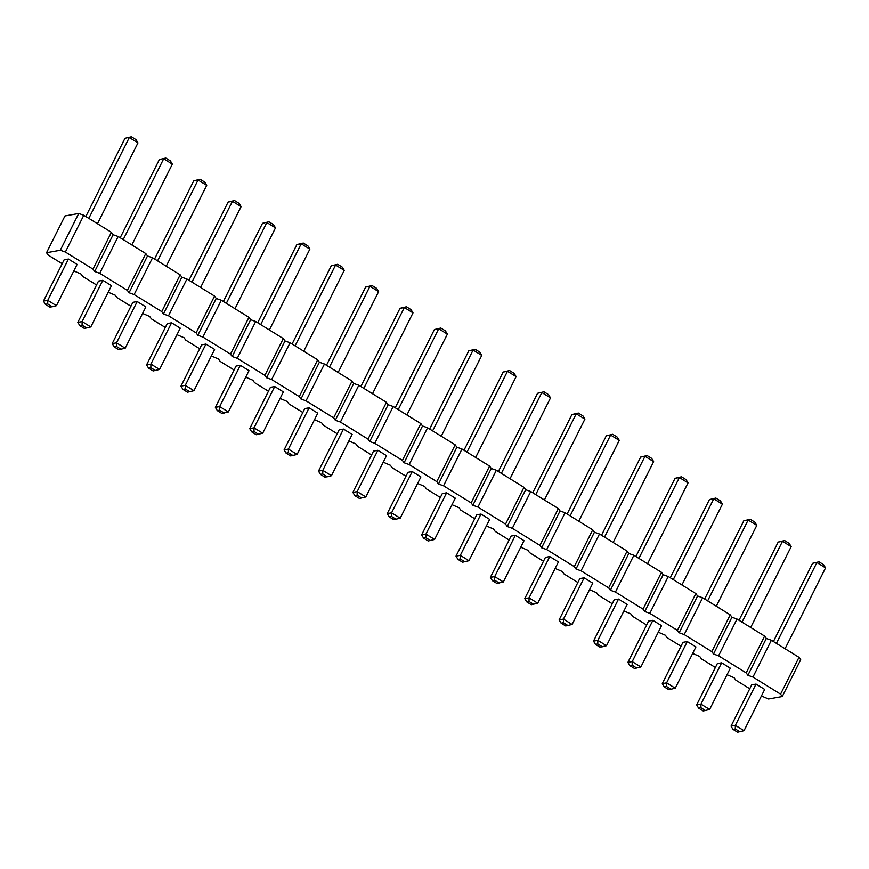 <?xml version="1.0" encoding="UTF-8"?>
<svg xmlns="http://www.w3.org/2000/svg" width="869" height="869" viewBox="0 0 869 869"><rect width="100%" height="100%" fill="white"/><g stroke="black" fill="none" stroke-linecap="round" stroke-linejoin="round"><path stroke-width="1.3" d="M749.751 688.748L735.826 680.134L734.131 677.744L727.038 674.702M60.298 250.261L65.371 252.043L92.983 269.118L94.678 271.508L113.111 234.717L111.406 232.316L83.793 215.251L78.731 213.459L64.969 215.936L46.546 252.727L60.298 250.261L78.731 213.459M62.166 263.731L48.24 255.117L46.546 252.727M96.546 284.978L82.62 276.375L80.926 273.974L73.832 270.943M130.926 306.236L117 297.622L115.305 295.232L108.212 292.19M165.306 327.483L151.38 318.869L149.685 316.479L142.592 313.437M199.685 348.73L185.76 340.127L184.065 337.726L176.972 334.695M234.065 369.988L220.139 361.374L218.445 358.984L211.352 355.942M268.445 391.235L254.519 382.621L252.825 380.231L245.731 377.189M302.825 412.482L288.899 403.879L287.204 401.478L280.111 398.447M337.205 433.74L323.279 425.126L321.584 422.736L314.491 419.694M371.584 454.987L357.659 446.384L355.964 443.983L348.871 440.941M405.964 476.234L392.038 467.631L390.333 465.23L383.251 462.199M440.344 497.492L426.418 488.878L424.713 486.488L417.631 483.446M474.724 518.739L460.798 510.136L459.093 507.735L451.999 504.693M509.104 539.986L495.178 531.383L493.473 528.982L486.379 525.951M543.483 561.244L529.558 552.63L527.852 550.24L520.759 547.198M577.863 582.491L563.938 573.888L562.232 571.487L555.139 568.445M612.243 603.738L598.317 595.135L596.612 592.745L589.519 589.703M646.623 624.996L632.686 616.382L630.992 613.992L623.899 610.95M681.003 646.243L667.066 637.64L665.372 635.239L658.278 632.197M715.383 667.501L701.446 658.887L699.751 656.497L692.658 653.455M94.678 271.508L99.75 273.3L127.363 290.365L129.057 292.755L134.13 294.548L161.743 311.613L163.437 314.013L168.51 315.795L196.122 332.87L197.817 335.26L202.89 337.053L230.502 354.118L232.197 356.507L237.27 358.3L264.882 375.365L266.577 377.765L271.649 379.547L299.262 396.622L300.956 399.012L306.029 400.805L333.642 417.87L335.336 420.259L340.409 422.052L368.022 439.117L369.716 441.517L374.789 443.299L402.401 460.374L404.096 462.764L409.169 464.557L436.781 481.622L438.476 484.011L443.548 485.804L471.161 502.869L472.855 505.269L477.928 507.061L505.541 524.126L507.235 526.516L512.308 528.309L539.921 545.374L541.615 547.774L546.688 549.556L574.29 566.621L575.995 569.021L581.057 570.814L608.669 587.879L610.375 590.268L615.437 592.061L643.049 609.126L644.755 611.526L649.816 613.308L677.429 630.383L679.134 632.773L684.196 634.566L711.809 651.631L713.514 654.02L718.576 655.813L746.189 672.878L747.894 675.278L752.956 677.06L780.568 694.135L782.274 696.525L768.511 698.991L761.418 695.96M297.089 454.444L288.421 449.088L284.109 449.87L304.78 408.582L309.092 407.811L317.761 413.166L297.089 454.444L290.659 455.953L286.064 453.118L288.356 452.706L292.951 455.552M262.71 433.197L254.041 427.841L249.729 428.613L270.4 387.335L274.713 386.553L283.381 391.908L262.71 433.197L256.279 434.706L251.684 431.86L253.976 431.448L258.571 434.294M193.95 390.692L185.282 385.336L180.969 386.118L201.641 344.83L205.953 344.059L214.621 349.414L193.95 390.692L187.519 392.201L182.924 389.366L185.216 388.954L189.811 391.8M228.33 411.949L219.661 406.594L215.349 407.365L236.02 366.077L240.333 365.306L249.001 370.661L228.33 411.949L221.899 413.459L217.304 410.613L219.596 410.201L224.191 413.047M125.19 348.197L116.522 342.842L112.21 343.613L132.881 302.325L137.193 301.554L145.862 306.909L125.19 348.197L118.76 349.707L114.165 346.861L116.457 346.449L121.063 349.295M159.57 369.444L150.902 364.089L146.589 364.861L167.261 323.583L171.573 322.801L180.241 328.156L159.57 369.444L153.14 370.954L148.545 368.108L150.837 367.696L155.432 370.542M515.371 535.315L494.7 576.603L490.377 577.374L511.059 536.086L515.371 535.315L524.029 540.67L503.357 581.948L496.938 583.468L492.332 580.622L494.624 580.21L499.23 583.056M446.612 492.81L425.94 534.098L421.628 534.869L442.299 493.581L446.612 492.81L455.28 498.165L434.598 539.453L428.178 540.963L423.572 538.117L425.864 537.705L430.47 540.551M468.978 560.701L460.32 555.345L455.997 556.117L476.679 514.839L480.991 514.068L489.66 519.412L468.978 560.701L462.558 562.21L457.952 559.364L460.244 558.952L464.85 561.798M331.458 475.701L322.801 470.346L318.488 471.117L339.16 429.829L343.472 429.058L352.141 434.413L331.458 475.701L325.039 477.211L320.444 474.365L322.736 473.953L327.331 476.799M365.838 496.949L357.181 491.593L352.868 492.365L373.54 451.087L377.852 450.305L386.52 455.66L365.838 496.949L359.418 498.458L354.813 495.612L357.116 495.2L361.71 498.046M400.218 518.196L391.561 512.84L387.248 513.622L407.919 472.334L412.232 471.563L420.9 476.918L400.218 518.196L393.798 519.716L389.193 516.87L391.495 516.458L396.09 519.304M90.81 326.94L82.142 321.584L77.83 322.366L98.501 281.078L102.824 280.307L111.482 285.662L90.81 326.94L84.38 328.449L79.785 325.603L82.077 325.202L86.683 328.037M675.256 688.205L666.599 682.849L662.276 683.631L682.947 642.343L687.27 641.572L695.928 646.927L675.256 688.205L668.837 689.714L664.231 686.868L666.523 686.467L671.129 689.302M640.877 666.957L632.219 661.602L627.896 662.374L648.578 621.096L652.891 620.314L661.548 625.669L640.877 666.957L634.457 668.467L629.851 665.621L632.143 665.209L636.749 668.055M572.117 624.453L563.46 619.097L559.136 619.879L579.819 578.591L584.131 577.82L592.788 583.175L572.117 624.453L565.697 625.962L561.092 623.116L563.384 622.715L567.989 625.55M618.511 599.067L597.839 640.355L593.516 641.126L614.198 599.838L618.511 599.067L627.168 604.422L606.497 645.71L600.077 647.22L595.471 644.374L597.763 643.962L602.369 646.808M537.737 603.205L529.08 597.85L524.757 598.622L545.439 557.344L549.751 556.562L558.409 561.917L537.737 603.205L531.317 604.715L526.712 601.869L529.004 601.457L533.609 604.303M56.431 305.692L47.762 300.337L43.45 301.108L64.121 259.831L68.445 259.049L77.102 264.404L56.431 305.692L50.011 307.202L45.405 304.356L47.697 303.944L52.303 306.79M744.016 730.71L735.359 725.354L731.035 726.126L751.707 684.848L756.03 684.066L764.687 689.421L744.016 730.71L737.596 732.219L732.991 729.373L735.283 728.961L739.888 731.807M721.65 662.819L700.979 704.107L696.656 704.878L717.327 663.59L721.65 662.819L730.308 668.174L709.636 709.462L703.217 710.972L698.611 708.126L700.903 707.714L705.509 710.56M99.75 273.3L118.173 236.498L113.111 234.717M118.173 236.498L145.786 253.574L147.491 255.964L152.553 257.756L180.165 274.821L181.86 277.211L186.933 279.003L214.545 296.068L216.24 298.469L221.313 300.25L248.925 317.326L250.62 319.716L255.692 321.508L283.305 338.573L284.999 340.963L290.072 342.755L317.685 359.82L319.379 362.221L324.452 364.013L352.064 381.078L353.759 383.468L358.832 385.26L386.444 402.325L388.139 404.726L393.212 406.507L420.824 423.572L422.519 425.973L427.591 427.765L455.204 444.83L456.898 447.22L461.971 449.012L489.584 466.077L491.278 468.478L496.351 470.259L523.964 487.335L525.658 489.725L530.731 491.517L558.343 508.582L560.038 510.972L565.111 512.764L592.723 529.829L594.418 532.23L599.491 534.011L627.103 551.087L628.798 553.477L633.87 555.269L661.483 572.334L663.177 574.724L668.25 576.516L695.863 593.581L697.557 595.982L702.63 597.763L730.242 614.839L731.937 617.229L737.01 619.021L764.611 636.086L766.317 638.476L771.379 640.268L798.991 657.333L800.697 659.734L782.274 696.525M65.371 252.043L83.793 215.251M92.983 269.118L111.406 232.316M127.363 290.365L145.786 253.574M129.057 292.755L147.491 255.964M134.13 294.548L152.553 257.756M161.743 311.613L180.165 274.821M163.437 314.013L181.86 277.211M168.51 315.795L186.933 279.003M196.122 332.87L214.545 296.068M197.817 335.26L216.24 298.469M202.89 337.053L221.313 300.25M230.502 354.118L248.925 317.326M232.197 356.507L250.62 319.716M237.27 358.3L255.692 321.508M264.882 375.365L283.305 338.573M266.577 377.765L284.999 340.963M271.649 379.547L290.072 342.755M299.262 396.622L317.685 359.82M300.956 399.012L319.379 362.221M306.029 400.805L324.452 364.013M333.642 417.87L352.064 381.078M335.336 420.259L353.759 383.468M340.409 422.052L358.832 385.26M368.022 439.117L386.444 402.325M369.716 441.517L388.139 404.726M374.789 443.299L393.212 406.507M402.401 460.374L420.824 423.572M404.096 462.764L422.519 425.973M409.169 464.557L427.591 427.765M436.781 481.622L455.204 444.83M438.476 484.011L456.898 447.22M443.548 485.804L461.971 449.012M471.161 502.869L489.584 466.077M472.855 505.269L491.278 468.478M477.928 507.061L496.351 470.259M505.541 524.126L523.964 487.335M507.235 526.516L525.658 489.725M512.308 528.309L530.731 491.517M539.921 545.374L558.343 508.582M541.615 547.774L560.038 510.972M546.688 549.556L565.111 512.764M574.29 566.621L592.723 529.829M575.995 569.021L594.418 532.23M581.057 570.814L599.491 534.011M608.669 587.879L627.103 551.087M610.375 590.268L628.798 553.477M615.437 592.061L633.87 555.269M643.049 609.126L661.483 572.334M644.755 611.526L663.177 574.724M649.816 613.308L668.25 576.516M677.429 630.383L695.863 593.581M679.134 632.773L697.557 595.982M684.196 634.566L702.63 597.763M711.809 651.631L730.242 614.839M713.514 654.02L731.937 617.229M718.576 655.813L737.01 619.021M746.189 672.878L764.611 636.086M747.894 675.278L766.317 638.476M752.956 677.06L771.379 640.268M780.568 694.135L798.991 657.333M288.356 452.706L288.421 449.088L309.092 407.811M253.976 431.448L254.041 427.841L274.713 386.553M185.216 388.954L185.282 385.336L205.953 344.059M219.596 410.201L219.661 406.594L240.333 365.306M116.457 346.449L116.522 342.842L137.193 301.554M150.837 367.696L150.902 364.089L171.573 322.801M494.624 580.21L494.7 576.603L503.357 581.948M425.864 537.705L425.94 534.098L434.598 539.453M460.244 558.952L460.32 555.345L480.991 514.068M322.736 473.953L322.801 470.346L343.472 429.058M357.116 495.2L357.181 491.593L377.852 450.305M391.495 516.458L391.561 512.84L412.232 471.563M82.077 325.202L82.142 321.584L102.824 280.307M666.523 686.467L666.599 682.849L687.27 641.572M632.143 665.209L632.219 661.602L652.891 620.314M563.384 622.715L563.46 619.097L584.131 577.82M597.763 643.962L597.839 640.355L606.497 645.71M529.004 601.457L529.08 597.85L549.751 556.562M47.697 303.944L47.762 300.337L68.445 259.049M735.283 728.961L735.359 725.354L756.03 684.066M700.903 707.714L700.979 704.107L709.636 709.462M326.472 365.262L365.643 287.052L369.955 286.27L378.623 291.626L376.668 288.378L372.062 285.532L369.955 286.27L329.47 367.109M338.139 372.464L378.623 291.626M292.093 344.005L331.263 265.795L335.575 265.023L344.243 270.378L342.288 267.131L337.683 264.285L335.575 265.023L295.091 345.862M303.759 351.217L344.243 270.378M226.331 303.357L266.816 222.518L275.484 227.874L273.529 224.626L268.923 221.78L262.503 223.29L223.333 301.51M234.999 308.712L275.484 227.874M257.713 322.757L296.883 244.547L301.195 243.776L309.864 249.121L307.908 245.884L303.303 243.038L301.195 243.776L260.711 324.615M269.379 329.97L309.864 249.121M154.573 259.005L193.744 180.795L198.056 180.013L206.724 185.369L204.769 182.132L200.163 179.286L198.056 180.013L157.582 260.863M166.24 266.207L206.724 185.369M188.953 280.252L228.123 202.042L232.436 201.271L241.104 206.626L239.149 203.379L234.543 200.533L232.436 201.271L191.962 282.11M200.62 287.465L241.104 206.626M544.418 499.968L584.891 419.13L582.936 415.882L578.341 413.047L576.234 413.774L584.891 419.13M532.751 492.766L571.911 414.556L576.234 413.774L535.749 494.613M475.658 457.474L516.132 376.635L514.187 373.388L509.582 370.542L507.474 371.28L516.132 376.635M463.992 450.261L503.162 372.051L507.474 371.28L466.99 452.119M501.37 473.366L541.854 392.527L550.511 397.883L548.556 394.635L543.961 391.789L537.542 393.299L498.371 471.509M510.038 478.721L550.511 397.883M360.852 386.509L400.022 308.299L404.335 307.528L413.003 312.883L411.048 309.636L406.442 306.79L404.335 307.528L363.85 388.367M372.519 393.722L413.003 312.883M395.232 407.757L434.402 329.547L438.715 328.775L447.372 334.13L445.428 330.883L440.822 328.037L438.715 328.775L398.23 409.614M406.898 414.969L447.372 334.13M432.61 430.861L473.094 350.022L481.752 355.378L479.807 352.13L475.202 349.284L468.782 350.804L429.612 429.014M441.278 436.216L481.752 355.378M123.202 239.605L163.676 158.766L172.344 164.122L170.389 160.874L165.783 158.028L159.364 159.538L120.194 237.748M131.86 244.96L172.344 164.122M704.65 599.013L743.81 520.803L748.133 520.031L756.79 525.387L754.835 522.139L750.24 519.293L748.133 520.031L707.648 600.87M716.306 606.225L756.79 525.387M673.269 579.623L713.753 498.784L722.411 504.139L720.455 500.892L715.86 498.046L709.43 499.556L670.271 577.766M681.926 584.978L722.411 504.139M601.511 535.261L640.67 457.051L644.994 456.279L653.651 461.635L651.696 458.387L647.101 455.541L644.994 456.279L604.509 537.118M613.166 542.473L653.651 461.635M647.546 563.72L688.031 482.882L686.076 479.634L681.481 476.799L679.373 477.526L688.031 482.882M635.891 556.518L675.05 478.308L679.373 477.526L638.889 558.365M567.131 514.013L606.29 435.803L610.614 435.032L619.271 440.387L617.316 437.14L612.721 434.294L610.614 435.032L570.129 515.871M578.797 521.226L619.271 440.387M88.823 218.358L129.296 137.519L137.965 142.874L136.009 139.627L131.404 136.781L124.984 138.29L85.825 216.5M97.48 223.713L137.965 142.874M776.408 643.375L816.893 562.536L825.55 567.891L823.595 564.644L818.989 561.798L812.569 563.308L773.41 641.518M785.065 648.73L825.55 567.891M750.686 627.472L791.17 546.634L789.215 543.397L784.62 540.551L782.513 541.278L791.17 546.634M739.03 620.27L778.189 542.06L782.513 541.278L742.028 622.128M284.109 449.87L286.064 453.118M249.729 428.613L251.684 431.86M180.969 386.118L182.924 389.366M215.349 407.365L217.304 410.613M112.21 343.613L114.165 346.861M146.589 364.861L148.545 368.108M490.377 577.374L492.332 580.622M421.628 534.869L423.572 538.117M455.997 556.117L457.952 559.364M318.488 471.117L320.444 474.365M352.868 492.365L354.813 495.612M387.248 513.622L389.193 516.87M77.83 322.366L79.785 325.603M662.276 683.631L664.231 686.868M627.896 662.374L629.851 665.621M559.136 619.879L561.092 623.116M593.516 641.126L595.471 644.374M524.757 598.622L526.712 601.869M43.45 301.108L45.405 304.356M731.035 726.126L732.991 729.373M696.656 704.878L698.611 708.126M372.062 285.532L365.643 287.052M337.683 264.285L331.263 265.795M268.923 221.78L262.503 223.29M303.303 243.038L296.883 244.547M200.163 179.286L193.744 180.795M234.543 200.533L228.123 202.042M578.341 413.047L571.911 414.556M509.582 370.542L503.162 372.051M543.961 391.789L537.542 393.299M406.442 306.79L400.022 308.299M440.822 328.037L434.402 329.547M475.202 349.284L468.782 350.804M165.783 158.028L159.364 159.538M750.24 519.293L743.81 520.803M715.86 498.046L709.43 499.556M647.101 455.541L640.67 457.051M681.481 476.799L675.05 478.308M612.721 434.294L606.29 435.803M131.404 136.781L124.984 138.29M818.989 561.798L812.569 563.308M784.62 540.551L778.189 542.06"/></g></svg>
